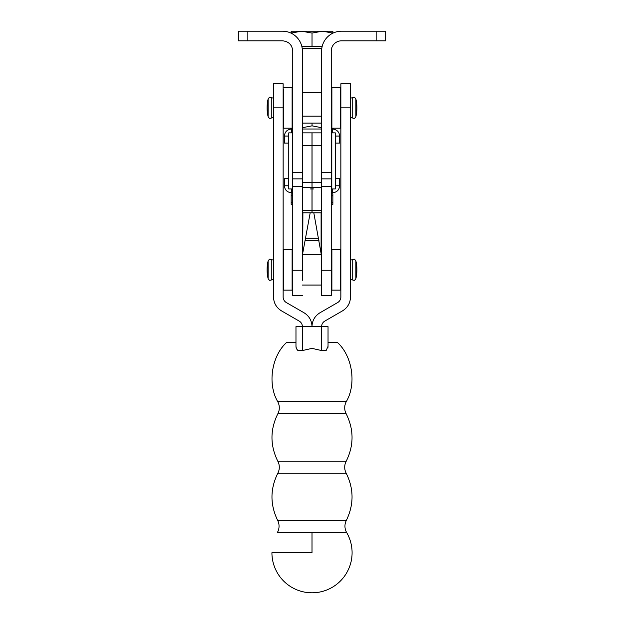 <?xml version="1.0" encoding="UTF-8"?>
<svg xmlns="http://www.w3.org/2000/svg" width="624" height="624" viewBox="0 0 624 624"><rect width="100%" height="100%" fill="white"/><g stroke="black" fill="none" stroke-linecap="round" stroke-linejoin="round"><path stroke-width="0.94" d="M339.596 136.063L335.751 136.063L335.751 143.114L339.596 143.114L339.596 136.063C339.323 131.921 336.968 129.574 332.545 129.004L332.545 132.85M335.751 136.063L335.267 132.85L334.082 132.85M292.25 132.85L292.25 188.971L288.772 188.971L288.772 132.85L292.757 132.85L291.494 132.85L291.494 129.004L292.757 129.004M302.383 129.004L321.617 129.004M331.243 129.004L332.545 129.004M312 186.248L312 132.85L302.383 132.85L321.617 132.85L312.039 132.85L312.039 212.862L321.617 212.862M335.267 132.85L335.267 188.971L335.267 132.85L331.243 132.85M339.596 185.765C339.323 189.899 336.968 192.254 332.545 192.816L332.545 188.971L331.243 188.971L335.267 188.971L335.751 185.765L339.596 185.765L339.596 178.706L335.751 178.706L335.751 185.765M291.494 129.004C287.071 129.574 284.716 131.921 284.443 136.063L288.288 136.063L288.772 134.371M288.772 132.85L289.957 132.85M313.505 188.971L310.495 188.971M331.243 178.87L331.243 51.082A10.265 10.265 0 0 1 341.5 40.817L385.757 40.817L385.757 31.2L341.5 31.2A19.882 19.882 0 0 0 321.617 51.082L321.617 295.597L331.243 295.597L331.243 178.87L321.656 178.87M321.617 127.694L312.023 125.845L302.383 127.694M312.023 123.115L312.062 125.861M288.288 136.063L288.288 143.114L284.443 143.114L284.443 136.063M292.25 188.971L292.757 188.971M302.383 210.382L312 210.382L312 187.496L302.383 187.496L302.383 280.309M302.383 178.87L292.757 178.87L292.757 51.082C292.149 44.85 288.733 41.426 282.5 40.817L238.243 40.817L238.243 31.2L282.5 31.2A19.882 19.882 0 0 1 302.383 51.082L302.383 186.248M312 210.382L312 212.862L302.383 212.862M312 202.488L312 201.934M321.282 254.506L313.817 212.862M292.757 178.87L292.757 186.404L302.383 186.404M302.383 295.597L292.757 295.597L292.757 186.404M331.243 88.117L331.882 87.477L331.882 128.201L331.243 127.561M302.897 212.862L302.718 254.506M302.897 252.283L310.183 212.862M302.718 116.181L321.617 116.181M340.86 88.117L340.22 87.477L340.22 128.201L331.882 128.201M331.243 250.06L331.882 249.421L331.882 290.144L331.243 289.505M292.757 127.561L292.118 128.201L292.118 87.477L292.757 88.117M292.118 269.779L292.118 249.421L283.78 249.421L283.78 290.144L292.118 290.144L292.118 269.779M340.86 250.06L340.22 249.421L340.22 290.144L331.882 290.144M283.78 89.45L283.78 128.201L292.118 128.201M328.037 326.641L328.037 346.343L328.037 326.641L302.39 326.641A6.412 6.412 0 0 0 299.177 321.079L281.533 310.892C276.393 307.694 273.718 303.069 273.523 297.008L273.523 107.843L283.14 107.843L283.14 83.811L283.14 297.008A6.412 6.412 0 0 0 286.346 302.562L303.989 312.749C308.981 315.838 311.649 320.315 312 326.173C312.351 320.315 315.019 315.838 320.011 312.749L337.654 302.562A6.412 6.412 0 0 0 340.86 297.008L340.86 83.811L340.86 107.843L350.477 107.843L350.477 83.788L340.86 83.788M321.828 48.196L302.172 48.196M321.61 326.641L321.61 326.641A6.412 6.412 0 0 1 324.823 321.079L342.467 310.892C347.607 307.694 350.282 303.069 350.477 297.008L350.477 107.843M328.037 346.343L328.037 342.677L328.037 346.343L326.165 350.477L321.625 350.555L312.008 348.387L302.39 350.555L302.39 326.641L295.971 326.641L295.971 346.343L295.971 326.641M332.865 45.544L332.436 46.27M322.21 46.27L301.79 46.27M291.564 46.27L291.174 45.607M273.523 107.843L273.523 83.788L283.14 83.788M302.39 350.555L297.851 350.477L296.408 348.637L295.971 346.343L296.049 347.342M277.61 520.283L346.398 520.283A12.823 12.823 0 0 0 346.687 532.623L277.321 532.623A12.823 12.823 0 0 0 277.61 520.283C270.028 504.574 270.091 488.888 277.813 473.242A12.823 12.823 0 0 0 277.813 461.237C270.028 445.427 270.028 429.624 277.813 413.813A12.823 12.823 0 0 0 277.813 401.809C267.407 384.322 271.424 356.515 286.354 342.677L295.971 342.677L295.971 346.343M327.967 347.342L328.037 346.39M332.865 31.2L332.865 33.064L322.444 31.2L312.023 33.064L301.595 31.2L291.174 33.064L291.174 31.2L332.865 31.2M312.023 46.27L312.023 33.064M328.037 342.677L337.662 342.677C352.583 356.515 356.6 384.322 346.203 401.809A12.823 12.823 0 0 0 346.203 413.813C353.987 429.624 353.987 445.427 346.203 461.237A12.823 12.823 0 0 0 346.203 473.242C353.925 488.888 353.987 504.574 346.398 520.283M355.891 98.982A39.546 39.546 0 0 1 355.891 116.704L355.891 98.982C354.752 97.391 354.058 96.837 353.808 97.321L352.724 97.609L352.724 107.843L352.724 97.609L350.477 98.218M355.891 260.918A39.546 39.546 0 0 1 355.891 278.639L355.891 260.918C354.752 259.334 354.058 258.781 353.808 259.256L352.724 259.553L352.724 269.779L352.724 259.553L350.477 260.161M271.276 97.609L270.192 97.321C269.935 96.845 269.24 97.391 268.109 98.982L268.109 116.704C269.24 118.287 269.935 118.841 270.192 118.357L271.276 118.069L271.276 97.609L273.523 98.218M271.276 259.553L270.192 259.256C269.942 258.781 269.248 259.334 268.109 260.918L268.109 278.639C269.248 280.231 269.942 280.784 270.192 280.301L271.276 280.004L271.276 259.553L273.523 260.161M312.008 532.623L312.008 552.716L271.924 552.716A40.084 40.084 0 0 0 322.413 591.427A40.084 40.084 0 0 0 346.687 532.615A40.084 40.084 0 0 1 312.008 592.8A40.084 40.084 0 0 1 271.924 552.716M291.494 188.971L291.494 192.816L292.757 192.816M332.545 192.816L331.243 192.816M291.494 192.816C287.071 192.254 284.716 189.899 284.443 185.765L288.288 185.765L288.772 187.45M292.757 193.198L291.174 194.119L291.174 195.983L292.757 195.484M331.243 195.468L332.865 195.983L332.865 194.119L332.803 195.959M331.243 193.175L332.865 194.119M292.757 202.979L291.174 202.488L291.174 204.344L291.174 194.119M288.288 185.765L288.288 178.706L284.443 178.706L284.443 185.765M332.865 195.983L332.865 202.488L331.243 202.995M332.865 204.344L332.865 202.488L332.865 204.344L331.243 205.288M292.757 205.265L291.174 204.344M305.51 238.142L318.49 238.142M305.058 240.599L318.942 240.599M321.617 132.85L312.039 132.85M302.383 132.85L312 132.85M321.617 145.681L312.039 145.681M331.789 188.971L331.789 132.85M312 145.681L302.383 145.681M321.617 210.382L312.039 210.382M321.656 182.473L312.039 182.473M331.243 172.458L321.617 172.458M376.132 40.817L376.132 31.2M321.617 270.262L331.243 270.262M321.656 186.404L331.243 186.404M321.103 252.283L321.103 212.862M312 182.473L302.383 182.473M302.383 172.458L292.757 172.458M302.383 270.262L292.757 270.262M247.868 40.817L247.868 31.2M321.625 350.555L321.625 326.641M352.724 107.843L352.724 118.069L352.724 107.843M352.724 269.779L352.724 280.004L352.724 269.779M277.813 401.809L346.203 401.809M277.813 413.813L346.203 413.813M277.813 461.237L346.203 461.237M277.813 473.242L346.203 473.242M331.243 128.645L332.007 128.201M292.757 128.622L292.032 128.201M321.656 187.496L312.039 187.496M302.383 92.57L321.617 92.57M302.383 123.115L321.617 123.115M302.383 254.506L321.617 254.506M302.383 285.051L321.617 285.051M340.22 87.477L331.882 87.477M292.757 250.06L292.118 249.421M292.757 289.505L292.118 290.144M340.86 127.561L340.22 128.201M340.22 249.421L331.882 249.421M283.14 88.117L283.78 87.477L292.118 87.477M340.86 289.505L340.22 290.144M283.14 127.561L283.78 128.201M283.14 250.06L283.78 249.421M283.14 289.505L283.78 290.144M350.477 117.46L353.808 118.357C354.073 118.841 354.767 118.287 355.891 116.704M350.477 279.404L353.808 280.301C354.058 280.784 354.752 280.231 355.891 278.639M273.523 117.46L271.276 118.069M273.523 279.404L271.276 280.004M268.109 98.982A39.546 39.546 0 0 0 268.109 116.704M268.109 260.918A39.546 39.546 0 0 0 268.109 278.639"/></g></svg>
